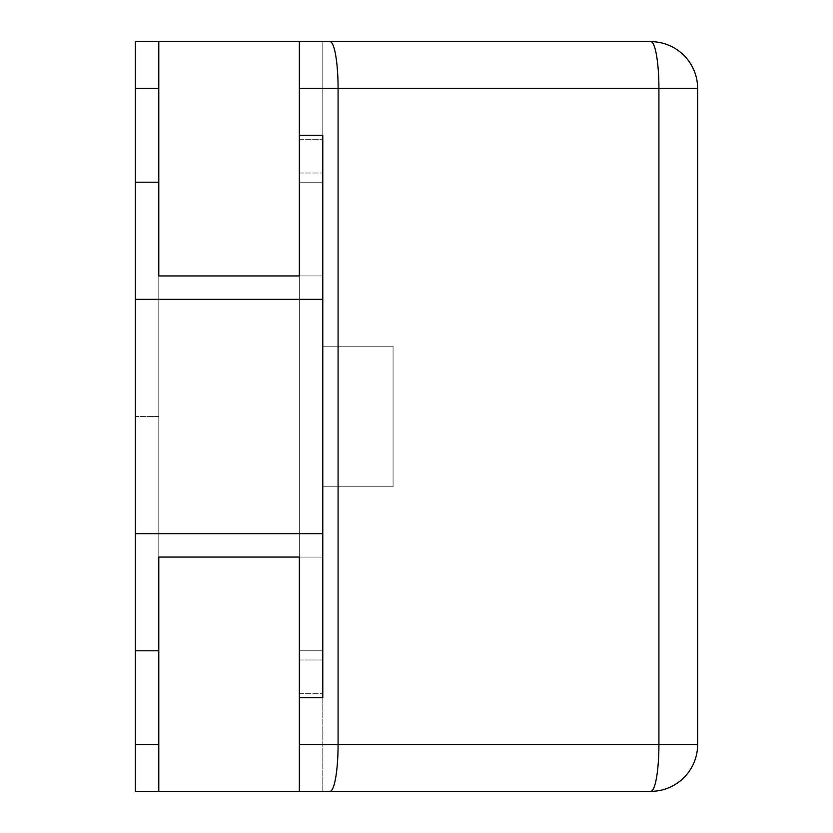 <?xml version="1.0" encoding="UTF-8"?>
<svg xmlns="http://www.w3.org/2000/svg" width="833" height="833" viewBox="0 0 833 833"><rect width="100%" height="100%" fill="white"/><g stroke="black" fill="none" stroke-linecap="round" stroke-linejoin="round"><path stroke-width="0.62" stroke-dasharray="4.17 3.12" d="M393.072 486.784L322.788 486.784L322.788 346.216L322.788 486.784L322.788 346.216L322.788 486.784L322.788 346.216L322.788 486.784L322.788 346.216L322.788 486.784L393.072 486.784L393.072 346.216L393.072 486.784L322.788 486.784L393.072 486.784L393.072 346.216L322.788 346.216L393.072 346.216L393.072 486.784L322.788 486.784L393.072 486.784L393.072 346.216L322.788 346.216L393.072 346.216L393.072 486.784L322.788 486.784L393.072 486.784L393.072 346.216L322.788 346.216L393.072 346.216L393.072 486.784M299.359 275.931L322.788 275.931L322.788 533.641L322.788 41.65L322.788 791.35L322.788 275.931L322.788 533.641L135.363 533.641L135.363 744.494L158.791 744.494L158.791 650.781L135.363 650.781L135.363 88.506L135.363 744.494L158.791 744.494L158.791 88.506L158.791 182.219L135.363 182.219L135.363 88.506L158.791 88.506L158.791 744.494L135.363 744.494L135.363 88.506L158.791 88.506L135.363 88.506L135.363 744.494L158.791 744.494L158.791 650.781L135.363 650.781L135.363 88.506L158.791 88.506L158.791 182.219L135.363 182.219L158.791 182.219L158.791 650.781L135.363 650.781L158.791 650.781L135.363 650.781L158.791 650.781L158.791 744.494L158.791 88.506L158.791 182.219L135.363 182.219L135.363 533.641L322.788 533.641L322.788 299.359L135.363 299.359L322.788 299.359L322.788 650.781L299.359 650.781L299.359 791.35L299.359 275.931L322.788 275.931L322.788 533.641L322.788 182.219L322.788 533.641L299.359 533.641L299.359 135.363L322.788 135.363L322.788 182.219L299.359 182.219L322.788 182.219L322.788 275.931L299.359 275.931L299.359 533.641L322.788 533.641L322.788 697.638L322.788 275.931L158.791 275.931L158.791 557.069L158.791 275.931L158.791 557.069L158.791 275.931L299.359 275.931L299.359 697.638L322.788 697.638L322.788 533.641L299.359 533.641L299.359 299.359L322.788 299.359L322.788 791.35L322.788 693.702L322.788 697.638L299.359 697.638L299.359 275.931L299.359 744.494L299.359 650.781L322.788 650.781L299.359 650.781L322.788 650.781L299.359 650.781L299.359 659.975L322.788 659.975L299.359 659.975L299.359 791.35L322.788 791.35L299.359 791.35L299.359 299.359L322.788 299.359L322.788 182.219L299.359 182.219L322.788 182.219L299.359 182.219L299.359 135.363L299.359 139.298L322.788 139.298L299.359 139.298L299.359 41.65L299.359 557.069L158.791 557.069L158.791 744.494L135.363 744.494L135.363 88.506L158.791 88.506L158.791 744.494L135.363 744.494L135.363 416.5L158.791 416.5L158.791 791.35L158.791 41.65L158.791 791.35L158.791 41.65L158.791 275.931L158.791 182.219L135.363 182.219L158.791 182.219L158.791 88.506L135.363 88.506L135.363 416.5L158.791 416.5L158.791 41.65L322.788 41.65L299.359 41.65L299.359 533.641L322.788 533.641L299.359 533.641L299.359 299.359L299.359 650.781L322.788 650.781L322.788 135.363L299.359 135.363L299.359 275.931L322.788 275.931L299.359 275.931L299.359 533.641L322.788 533.641L322.788 182.219L299.359 182.219L322.788 182.219L299.359 182.219L299.359 299.359L322.788 299.359L322.788 650.781L299.359 650.781L299.359 791.35L158.791 791.35L158.791 557.069L322.788 557.069L322.788 299.359L299.359 299.359L299.359 650.781L322.788 650.781L322.788 299.359L299.359 299.359L322.788 299.359L299.359 299.359L322.788 299.359L299.359 299.359L299.359 88.506L299.359 557.069L322.788 557.069L322.788 299.359L299.359 299.359L299.359 650.781L299.359 299.359L322.788 299.359L299.359 299.359L299.359 88.506L299.359 557.069L299.359 275.931L158.791 275.931L299.359 275.931L299.359 557.069L322.788 557.069L299.359 557.069L299.359 299.359L322.788 299.359L299.359 299.359L322.788 299.359L299.359 299.359L299.359 557.069L299.359 275.931L299.359 697.638L299.359 693.702L322.788 693.702L299.359 693.702L299.359 791.35L299.359 744.494L299.359 791.35L322.788 791.35L299.359 791.35L299.359 557.069L158.791 557.069L322.788 557.069L299.359 557.069L299.359 275.931L299.359 791.35L158.791 791.35L158.791 41.65L299.359 41.65L299.359 173.025L322.788 173.025L299.359 173.025L299.359 557.069L322.788 557.069L299.359 557.069L299.359 299.359L299.359 533.641L322.788 533.641L299.359 533.641L299.359 275.931L322.788 275.931L299.359 275.931L299.359 41.65L322.788 41.65L299.359 41.65L299.359 275.931M329.941 791.35L650.781 791.35L329.941 791.35A46.856 8.132 -90 0 0 338.083 744.494L299.359 744.494L338.083 744.494A46.856 8.132 -90 0 1 329.941 791.35M329.941 41.65L299.359 41.65L299.359 88.506L299.359 41.65L329.941 41.65A46.856 8.132 -90 0 1 338.083 88.506L338.083 744.494L658.913 744.494A46.856 8.132 -90 0 1 650.781 791.35A46.856 46.856 0 0 0 697.638 744.494A46.856 46.856 0 0 1 650.781 791.35A46.856 8.132 -90 0 0 658.913 744.494L697.638 744.494L697.638 88.506L697.638 744.494L338.083 744.494L338.083 88.506L299.359 88.506L658.913 88.506L658.913 744.494L658.913 88.506L697.638 88.506A46.856 46.856 0 0 0 650.781 41.65L329.941 41.65A46.856 8.132 -90 0 1 338.083 88.506L697.638 88.506A46.856 46.856 0 0 0 650.781 41.65L329.941 41.65M135.363 791.35L135.363 41.65L135.363 791.35M393.072 346.216L322.788 346.216L393.072 346.216M650.781 41.65A46.856 8.132 -90 0 1 658.913 88.506A46.856 8.132 -90 0 0 650.781 41.65"/><path stroke-width="1.25" d="M299.359 697.638L299.359 557.069L158.791 557.069L158.791 650.781L135.363 650.781L135.363 791.35L158.791 791.35L158.791 557.069L299.359 557.069L158.791 557.069L158.791 650.781L135.363 650.781L135.363 791.35L158.791 791.35L158.791 557.069L299.359 557.069L299.359 791.35L158.791 791.35L650.781 791.35A46.856 46.856 0 0 0 697.638 744.494A46.856 46.856 0 0 1 650.781 791.35L299.359 791.35L299.359 557.069L299.359 697.638L322.788 697.638L322.788 533.641L135.363 533.641L135.363 650.781L135.363 299.359L135.363 533.641L322.788 533.641L322.788 299.359L135.363 299.359L135.363 88.506L158.791 88.506L135.363 88.506L135.363 41.65L135.363 299.359L322.788 299.359L322.788 135.363L322.788 697.638L299.359 697.638M299.359 275.931L299.359 135.363L322.788 135.363L299.359 135.363L299.359 275.931L158.791 275.931L158.791 182.219L135.363 182.219L158.791 182.219L158.791 275.931L299.359 275.931L158.791 275.931L158.791 41.65L135.363 41.65L158.791 41.65L158.791 275.931L299.359 275.931L299.359 41.65L158.791 41.65L650.781 41.65A46.856 46.856 0 0 1 697.638 88.506L697.638 744.494L658.913 744.494A46.856 8.132 90 0 1 650.781 791.35A46.856 46.856 0 0 0 697.638 744.494L658.913 744.494A46.856 8.132 90 0 1 650.781 791.35A46.856 46.856 0 0 0 697.638 744.494L697.638 88.506L658.913 88.506L658.913 744.494L338.083 744.494A46.856 8.132 90 0 1 329.941 791.35A46.856 8.132 90 0 0 338.083 744.494L658.913 744.494L658.913 88.506L338.083 88.506L338.083 744.494L299.359 744.494L338.083 744.494L338.083 88.506L658.913 88.506A46.856 8.132 90 0 0 650.781 41.65A46.856 46.856 0 0 1 697.638 88.506L658.913 88.506A46.856 8.132 90 0 0 650.781 41.65A46.856 46.856 0 0 1 697.638 88.506A46.856 46.856 0 0 0 650.781 41.65L329.941 41.65A46.856 8.132 90 0 1 338.083 88.506L299.359 88.506L338.083 88.506A46.856 8.132 90 0 0 329.941 41.65L299.359 41.65L299.359 275.931M158.791 744.494L135.363 744.494L158.791 744.494"/></g></svg>
